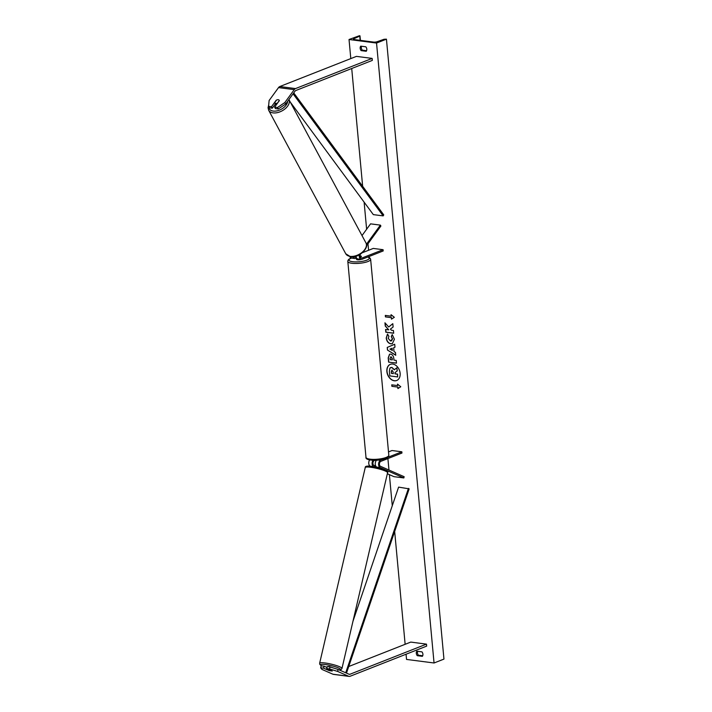 <?xml version="1.0" encoding="UTF-8"?>
<svg xmlns="http://www.w3.org/2000/svg" width="712" height="712" viewBox="0 0 712 712"><rect width="100%" height="100%" fill="white"/><g stroke="black" fill="none" stroke-linecap="round" stroke-linejoin="round"><path stroke-width="1.07" d="M323.551 668.159L320.658 667.785L321.165 665.809L324.049 666.183L323.551 668.159L329.104 670.597L332.246 671.024L326.692 668.568L329.576 668.942L330.074 666.966L327.191 666.592L326.692 668.568M330.074 666.966L338.111 669.44L337.613 671.416L348.666 676.267A4.121 2.634 97.4 0 0 349.138 676.4A4.121 2.634 97.4 0 0 350.037 676.284L426.666 646.113L426.479 644.129L410.753 642.091L348.738 666.512M338.111 669.44L349.165 674.291A2.065 1.317 97.4 0 0 349.405 674.353A2.065 1.317 97.4 0 0 349.85 674.3L426.479 644.129M320.658 667.785L321.886 669.378L332.94 674.228A4.121 2.634 97.4 0 0 333.412 674.362L349.138 676.4M324.049 666.183L326.968 667.464M337.613 671.416L329.576 668.942M276.292 100.419L276.194 100.241A2.572 1.504 150.7 0 1 278.285 99.724A2.572 1.504 150.7 0 1 279.22 100.267A2.572 1.504 150.7 0 1 279.335 100.65L274.61 107.138L277.493 107.512L278.312 108.972L275.428 108.598L274.61 107.138M278.312 108.972L285.654 104.005L295.062 91.091A2.065 1.317 -82.6 0 1 295.702 90.566L372.332 60.395L372.145 58.411L356.418 56.382L279.789 86.544A4.121 2.634 -82.6 0 0 278.526 87.603L269.118 100.508L268.575 106.355L271.468 106.729L276.194 100.241M285.654 104.005L284.836 102.546L294.243 89.632A4.121 2.634 -82.6 0 1 295.516 88.582L372.145 58.411M268.575 106.355L269.394 107.815L272.287 108.188L275.357 103.961M272.287 108.188L271.468 106.729M284.836 102.546L277.493 107.512M360.459 254.166A2.572 1.647 -82.6 0 0 361.42 258.091A2.572 1.647 -82.6 0 0 361.981 258.011L383.092 249.698L383.207 250.944L362.097 259.248A3.863 2.465 -82.6 0 1 361.26 259.364A3.863 2.465 -82.6 0 1 359.373 254.798M361.26 259.364L357.913 258.928A3.863 2.465 -82.6 0 1 355.955 256.213M366.529 245.756L380.893 226.033L380.386 225.125L370.56 223.853L362.007 235.583M366.431 244.278L380.386 225.125M353.027 256.774A3.863 2.465 97.4 0 0 354.772 258.527L351.434 258.091A3.863 2.465 -82.6 0 1 349.77 256.578M383.092 249.698L373.266 248.426L362.47 252.68M354.051 256.649A2.572 1.647 97.4 0 0 354.941 257.246A2.572 1.647 97.4 0 0 355.502 257.174L356.098 256.934M360.236 256.854L361.438 256.373A2.572 0.659 -5.3 0 0 360.094 255.973A2.572 0.659 174.7 0 1 361.447 256.427A2.572 0.659 174.7 0 1 361.447 256.48L360.263 256.943M356.436 258.091L355.617 258.412A3.863 2.465 97.4 0 1 354.772 258.527M376.559 460.246A3.863 2.465 97.4 0 0 375.242 464.055A3.863 2.465 97.4 0 0 376.799 467.108L377.627 467.473M382.486 459.418L380.733 460.112A3.863 2.465 97.4 0 0 378.597 463.806A3.863 2.465 97.4 0 0 380.137 467.535L403.838 477.948L394.012 476.675L387.346 473.747M388.512 451.906L392.009 450.527L401.844 451.8L401.96 453.037L380.849 461.349A2.572 1.647 97.4 0 0 379.425 463.815A2.572 1.647 97.4 0 0 380.448 466.298L404.149 476.711L403.838 477.948M369.626 459.943A3.863 2.465 97.4 0 0 370.107 466.155M375.589 465.737L373.969 465.461A2.572 1.647 -82.6 0 1 372.937 462.978A2.572 1.647 -82.6 0 1 374.361 460.513L374.859 460.317M401.844 451.8L387.728 457.353M373.471 466.609A3.863 2.465 -82.6 0 1 373.026 460.299M375.206 460.308A2.572 0.659 -5.3 0 0 376.203 460.664M356.401 257.726L356.472 258.438A2.572 0.659 174.7 0 1 356.454 258.385L356.552 259.382A2.572 0.659 -5.3 0 0 358.269 259.835A2.572 0.659 -5.3 0 0 361.082 259.399A2.572 0.659 -5.3 0 0 361.18 259.355M332.201 670.989L329.478 670.686L327.271 669.716L329.79 669.93M327.965 666.69L328.971 666.441L332.985 667.856M374.788 465.808L374.557 466.805M327.271 669.716L327.467 668.906M386.874 371.566A8.686 6.301 -111.5 0 0 396.691 380.502A8.686 6.301 -111.5 0 0 400.135 373.284A8.686 6.301 -111.5 0 0 390.318 364.339A8.686 6.301 -111.5 0 0 386.874 371.566M390.407 364.304A8.686 6.301 -111.5 0 0 387.043 371.495A8.686 6.301 -111.5 0 0 396.771 380.475M365.826 46.814A3.222 2.341 68.5 0 1 366.787 49.146A3.222 2.341 68.5 0 1 366.235 51.282L361.126 50.614A3.222 2.341 68.5 0 1 360.717 46.155L365.826 46.814M422.91 654.203A3.222 2.341 -111.5 0 0 421.958 651.872L416.84 651.204A3.222 2.341 -111.5 0 0 417.259 655.672L422.367 656.331A3.222 2.341 -111.5 0 0 422.91 654.203M392.223 334.622L394.404 339.241L392.348 343.665L390.79 343.834C388.262 343.264 386.732 341.342 386.216 338.075L387.47 334.079L388.93 336.313L388.209 338.36L390.505 340.995L391.582 340.834L392.57 338.841L391.244 336.536L392.223 334.622M390.532 340.995L392.41 338.903L391.244 336.536M390.594 354.122L390.612 354.122C392.499 354.549 393.576 356.098 393.843 358.75L393.967 360.112L396.21 360.406L396.468 363.156L388.61 362.132L388.209 357.887L389.535 354.229L390.594 354.122M388.681 326.986L384.952 322.794L385.254 326.052L388.761 329.878L385.575 329.469L385.833 332.21L393.692 333.234L393.433 330.484L391.404 330.217L390.425 329.095L393.113 326.986L392.802 323.684L388.681 326.986L392.81 323.746M376.541 43.058L349.031 39.498L359.533 35.68L359.756 36.107L353.873 38.724A2.572 0.659 -5.3 0 0 353.392 39.16A2.572 0.659 -5.3 0 0 354.309 39.578L373.569 42.07A2.572 0.659 -5.3 0 0 377.057 41.723L384.079 39.258L386.438 39.16L376.541 43.058L434.053 662.988L406.534 659.428L406.054 654.221M349.031 39.498L350.802 58.589M351.719 68.512L362.648 186.295M364.117 202.137L366.627 229.237M367.979 243.762L368.585 250.277M369.154 256.471L369.252 257.459M387.907 458.572L388.966 470.045M389.393 474.646L392.276 505.725M394.671 531.481L405.137 644.307M397.777 387.088L397.919 388.574L400.776 386.741L397.501 384.106L397.643 385.601L391.742 384.836L391.885 386.322L397.777 387.088L391.885 386.322M391.066 314.677L394.332 317.303L391.475 319.145L391.342 317.65L385.441 316.893L385.299 315.398L391.2 316.164L391.066 314.677M393.656 347.723L394.012 351.568L395.472 352.44L395.738 355.279L387.479 350.064L387.23 347.429L394.715 344.252L394.982 347.18L393.656 347.723M417.668 651.311A3.222 2.341 -111.5 0 0 418.416 655.218L422.697 655.77M366.573 50.721L362.283 50.16A3.222 2.341 68.5 0 1 361.536 46.262M386.438 39.16L443.95 659.098L434.053 662.988M418.416 655.218L417.259 655.672M362.283 50.16L361.126 50.614M389.918 368.086L391.698 367.445L394.306 369.804L396.833 367.793L397.127 370.97L394.929 372.661L395.035 373.871L397.421 374.174L397.679 376.933L389.802 375.909L389.366 371.21L389.918 368.086L390.71 367.517M390.087 368.024L391.84 367.374L394.466 369.742M397.127 370.97L395.089 372.599L395.204 373.8L397.59 374.112L397.679 376.933M397.296 370.908L396.833 367.793M392.045 386.26L391.92 384.854M397.688 384.257L397.643 385.601M397.946 387.017L398.079 388.467M391.636 319.038L391.342 317.65M391.502 317.588L385.441 316.893M385.477 315.425L385.61 316.822M391.244 314.829L391.2 316.164M385.744 329.487L385.993 332.148L393.683 333.145M385.147 323.008L385.423 325.989L388.761 329.878M392.259 359.889L392.303 358.528L391.137 356.819L390.06 358.332L390.185 359.622L392.259 359.889L392.134 358.59L390.621 356.89M396.459 363.067L388.61 362.132M388.77 362.07L388.378 357.825L389.615 354.193M392.437 343.629L390.959 343.762C388.423 343.202 386.901 341.279 386.385 338.004L387.631 334.008M391.413 336.473L392.312 334.711M392.25 350.5L392.045 348.293L389.927 349.103L392.419 350.438L392.045 348.293M392.214 348.221L389.927 349.103M395.721 355.101L387.479 350.064M387.639 350.001L387.23 347.429M387.399 347.367L394.715 344.261M392.063 370.231L391.271 371.602L391.44 373.399L393.327 373.649L393.158 371.833L391.707 370.267M392.232 370.169L391.431 371.531L391.6 373.337L393.318 373.56M276.541 100.072L274.672 102.653A2.572 1.549 -28.2 0 0 274.734 102.786L275.998 105.154A2.572 1.549 -28.2 0 0 276.025 105.198M274.734 102.786A2.572 1.549 -28.2 0 0 275.686 103.374A2.572 1.549 -28.2 0 0 277.457 103.071L279.318 100.517M274.814 102.92L275.544 104.281M279.246 100.312A2.572 1.549 -28.2 0 0 278.312 99.769M346.486 673.116L409.16 488.868L398.604 487.115L352.956 621.309M345.712 672.769L408.439 488.387M293.736 92.907L383.75 214.891L383.154 215.887L373.328 214.624L290.282 102.083M293.077 93.815L383.154 215.887M349.85 674.3L348.898 674.175M348.666 676.267L332.94 674.228M295.516 88.582L279.789 86.544M294.243 89.632L278.526 87.603M361.981 258.011L360.904 257.869M355.502 257.174L354.416 257.032M380.733 460.112L379.505 459.952M380.137 467.535L376.799 467.108M388.814 455.217C388.868 456.588 387.809 457.674 385.637 458.483C379.719 461.171 364.9 460.878 365.986 457.335A11.463 2.928 -5.3 0 0 373.622 459.382A11.463 2.928 -5.3 0 0 386.153 457.416A11.463 2.928 -5.3 0 0 388.814 455.217L370.64 259.319A11.463 2.928 174.7 0 1 367.979 261.518A11.463 2.928 174.7 0 1 355.457 263.485A11.463 2.928 174.7 0 1 347.812 261.438C347.767 260.067 348.827 258.981 350.998 258.18L351.283 258.064M351.461 258.091A10.173 2.599 -5.3 0 0 351.354 258.136A10.173 2.599 -5.3 0 0 352.6 261.704A10.173 2.599 -5.3 0 0 366.876 260.147A10.173 2.599 -5.3 0 0 367.748 257.023M339.126 669.885A10.173 1.593 -166.9 0 0 337.007 667.349A10.173 1.593 -166.9 0 0 324.414 664.438A10.173 1.593 -166.9 0 0 321.726 665.88M323.933 662.863A11.463 1.798 13.1 0 1 335.886 665.382A11.463 1.798 13.1 0 1 341.965 668.479L387.577 472.75A11.463 1.798 -166.9 0 0 381.498 469.653A11.463 1.798 -166.9 0 0 369.546 467.134A11.463 1.798 -166.9 0 0 365.247 467.544L319.635 663.273A11.463 1.798 13.1 0 1 323.933 662.863M370.605 466.235A10.173 1.593 13.1 0 1 382.202 468.79A10.173 1.593 13.1 0 1 386.26 471.513M353.873 38.724L353.953 39.507M359.756 36.107L360.147 40.335M287.684 101.229A10.173 6.096 151.8 0 1 282.584 108.447A10.173 6.096 151.8 0 1 273.079 111.054A10.173 6.096 151.8 0 1 268.851 106.844M268.718 104.851L268.05 107.743L268.655 110.262A11.463 6.871 -28.2 0 0 272.91 112.861A11.463 6.871 -28.2 0 0 285.094 108.82A11.463 6.871 -28.2 0 0 288.912 99.529L365.932 242.89A11.463 6.871 151.8 0 1 362.248 252.226A11.463 6.871 151.8 0 1 349.993 256.338A11.463 6.871 151.8 0 1 345.738 253.739L350.455 256.712C358.884 258.616 369.813 247.295 365.932 242.89M365.986 457.335L347.812 261.438M367.953 256.943L370.107 258.127L370.64 259.319M339.259 669.939L341.182 669.511L341.965 668.479M365.247 467.544C365.06 466.298 366.796 465.844 370.445 466.191C379.22 467.321 389.722 470.596 387.577 472.75M321.566 665.862L319.884 664.545L319.635 663.273M359.996 35.885L360.406 40.361M268.655 110.262L345.738 253.739"/></g></svg>
